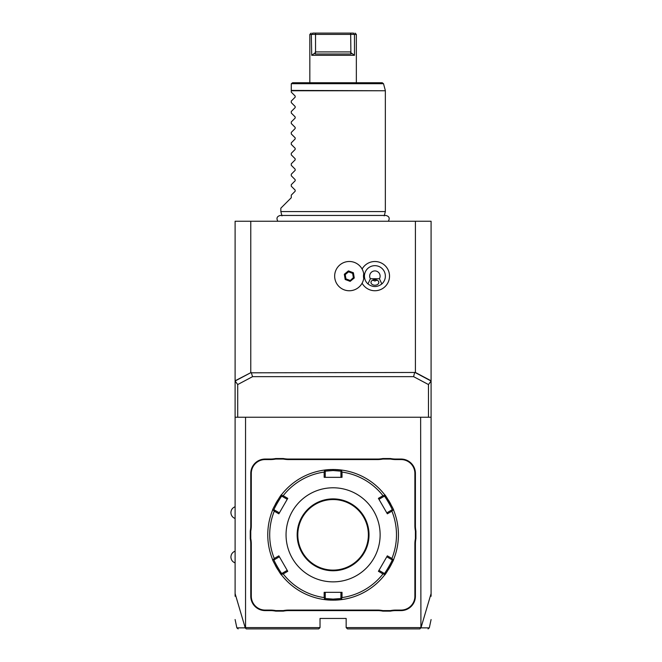 <?xml version="1.0" encoding="UTF-8"?>
<svg xmlns="http://www.w3.org/2000/svg" width="662" height="662" viewBox="0 0 662 662"><rect width="100%" height="100%" fill="white"/><g stroke="black" fill="none" stroke-linecap="round" stroke-linejoin="round"><path stroke-width="0.99" d="M235.101 380.799L251.188 372.466L235.101 381.022L235.101 221.249L431.086 221.249L431.086 417.234L235.101 417.234L235.101 381.022L237.708 384.556L237.708 417.234M235.101 596.272L235.101 417.234M420.635 417.234L420.916 627.874C432.154 627.874 432.162 627.866 420.966 627.849L431.086 593.574L431.086 417.234M431.086 593.574L431.086 596.272M419.642 628.9L420.966 627.849M235.101 593.574L245.213 627.849L246.239 628.9L318.72 628.9L320.027 627.593L245.552 627.593L245.552 417.234M320.027 627.593L320.027 618.449L346.16 618.449L346.16 627.593L347.459 628.9L419.94 628.9M420.635 627.593L346.16 627.593M251.295 473.421L250.774 473.421L250.774 525.702A26.919 26.919 0 0 1 250.253 530.982L250.253 538.669L250.774 538.62A27.44 27.44 0 0 1 251.295 543.949L251.295 596.239A13.852 13.852 0 0 0 265.148 610.083L270.402 610.083A27.44 27.44 0 0 1 275.731 610.604L283.311 610.604A27.44 27.44 0 0 1 288.64 610.083L377.539 610.083A27.44 27.44 0 0 1 382.868 610.604L390.448 610.604A27.44 27.44 0 0 1 395.777 610.083L401.031 610.083A13.852 13.852 0 0 0 414.884 596.239L414.884 543.949A27.44 27.44 0 0 1 415.405 538.62L415.405 531.04A27.44 27.44 0 0 1 414.884 525.702L414.884 473.421A13.852 13.852 0 0 0 401.031 459.569L395.777 459.569A27.44 27.44 0 0 1 390.448 459.047L382.868 459.047A27.44 27.44 0 0 1 377.539 459.569L288.64 459.569A27.44 27.44 0 0 1 283.311 459.047L275.731 459.047A27.44 27.44 0 0 1 270.402 459.569L265.148 459.569A13.852 13.852 0 0 0 251.295 473.421L251.295 525.702A27.44 27.44 0 0 1 250.774 531.04L250.774 538.62M250.774 473.421A14.374 14.374 0 0 1 265.148 459.047L270.402 459.047A26.919 26.919 0 0 0 275.682 458.526L275.731 459.047M377.539 459.569L377.539 459.047L288.64 459.047A26.919 26.919 0 0 1 283.361 458.526L275.682 458.526M377.539 459.047A26.919 26.919 0 0 0 382.818 458.526L382.868 459.047M401.031 459.569L401.031 459.047L395.777 459.047A26.919 26.919 0 0 1 390.506 458.526L382.818 458.526M401.031 459.047A14.374 14.374 0 0 1 415.405 473.421L415.405 525.702A26.919 26.919 0 0 0 415.926 530.982L415.405 531.04M414.884 596.239L415.405 596.239L415.405 543.949A26.919 26.919 0 0 1 415.926 538.669L415.926 530.982M415.405 596.239A14.374 14.374 0 0 1 401.031 610.604L395.777 610.604A26.919 26.919 0 0 0 390.506 611.134L390.448 610.604M288.64 610.083L288.64 610.604L377.539 610.604A26.919 26.919 0 0 1 382.818 611.134L390.506 611.134M288.64 610.604A26.919 26.919 0 0 0 283.361 611.134L283.311 610.604M265.148 610.083L265.148 610.604L270.402 610.604A26.919 26.919 0 0 1 275.682 611.134L283.361 611.134M265.148 610.604A14.374 14.374 0 0 1 250.774 596.239L250.774 543.949A26.919 26.919 0 0 0 250.253 538.669M245.213 627.849C234.017 627.866 234.034 627.874 245.254 627.866L245.552 627.593M251.188 372.466L252.578 376.653L237.708 384.556M250.774 221.249L250.774 372.466M415.405 221.249L415.405 372.466L431.086 380.799M251.618 372.814L415.405 372.466M362.106 283.195A14.622 14.622 0 0 0 389.521 276.12A14.622 14.622 0 0 0 362.106 269.053M414.991 372.466L431.086 381.022L428.471 384.556L413.601 376.653L414.561 372.814M428.471 384.556L428.471 417.234M252.578 376.653L413.601 376.653M363.728 278.537L363.736 278.47A14.63 14.63 0 0 1 341.302 288.384A14.63 14.63 0 0 1 341.302 263.865A14.63 14.63 0 0 1 363.736 273.778L363.728 273.712A14.63 14.63 0 0 0 335.593 270.99A14.63 14.63 0 0 0 344.157 289.824A14.63 14.63 0 0 0 362.991 281.259M363.736 273.778A11.411 11.411 0 0 0 363.736 278.47M350.165 281.358L354.261 277.99L353.392 272.752L348.419 270.89L344.323 274.258L345.192 279.496L350.165 281.358L350.049 280.696L353.632 277.75L352.871 273.183L348.535 271.552L344.952 274.498L345.713 279.066L350.049 280.696L353.359 277.651L352.647 273.365L348.576 271.834L345.225 274.598L345.936 278.884L350.008 280.415M354.261 277.99L353.359 277.651M345.192 279.496L345.936 278.884M344.323 274.258L345.225 274.598M348.419 270.89L348.576 271.834M353.392 272.752L352.647 273.365M367.989 283.965C372.598 287.407 377.208 287.407 381.817 283.965A10.451 10.451 0 0 0 374.899 265.669A10.451 10.451 0 0 0 367.989 283.965L370.372 278.735L379.425 278.735L381.817 283.965M374.899 285.206A3.922 2.772 0 0 1 370.985 282.434A3.922 2.772 0 0 1 374.899 279.662A3.922 2.772 0 0 1 378.821 282.434A3.922 2.772 0 0 1 374.899 285.206M379.425 278.735A5.23 5.23 0 0 0 371.539 272.123A5.23 5.23 0 0 0 370.372 278.735M372.656 280.158L374.899 281.011L377.15 280.158M250.253 530.982L250.774 531.04M283.361 458.526L283.311 459.047M390.506 458.526L390.448 459.047M415.926 538.669L415.405 538.62M382.818 611.134L382.868 610.604M275.682 611.134L275.731 610.604M342.006 599.54A65.331 65.331 0 0 0 342.072 599.532A65.331 65.331 0 0 0 342.122 599.532L333.094 600.153A65.331 65.331 0 0 0 333.574 600.153M334.053 600.144A65.331 65.331 0 0 0 334.542 600.136M335.022 600.128A65.331 65.331 0 0 0 335.502 600.111M335.551 600.111A65.331 65.331 0 0 0 336.437 600.07M336.9 600.045A65.331 65.331 0 0 0 341.915 599.557M384.605 574.997A65.331 65.331 0 0 0 384.614 574.988A65.331 65.331 0 0 1 342.122 599.532L341.526 599.011L342.014 597.587A63.395 63.395 0 0 0 382.984 573.937L384.457 574.219L384.605 574.997C384.854 575.923 394.56 559.125 393.642 559.357A65.331 65.331 0 0 0 393.642 559.357L392.889 559.613L391.904 558.48A63.395 63.395 0 0 0 391.904 511.172L392.889 510.038L393.642 510.294A65.331 65.331 0 0 0 393.633 510.286A65.331 65.331 0 0 1 393.642 559.357M384.738 574.839A65.331 65.331 0 0 0 386.285 572.754M388.404 569.585A65.331 65.331 0 0 0 392.376 562.27M392.533 561.93A65.331 65.331 0 0 0 393.468 559.779M390.853 504.303A65.331 65.331 0 0 0 388.42 500.091M386.294 496.905A65.331 65.331 0 0 0 384.738 494.82M384.68 494.746A65.331 65.331 0 0 0 384.639 494.696A65.331 65.331 0 0 0 384.605 494.655C384.87 493.744 394.569 510.559 393.642 510.294M333.574 469.499A65.331 65.331 0 0 0 333.094 469.499L342.122 470.128A65.331 65.331 0 0 0 342.105 470.119A65.331 65.331 0 0 0 342.006 470.111M341.906 470.094A65.331 65.331 0 0 0 336.892 469.606M336.37 469.581A65.331 65.331 0 0 0 335.551 469.54M335.502 469.54A65.331 65.331 0 0 0 335.022 469.524M334.542 469.515A65.331 65.331 0 0 0 334.053 469.507M342.122 470.128A65.331 65.331 0 0 1 384.605 494.655L384.457 495.433L382.984 495.722A63.395 63.395 0 0 0 342.014 472.064L341.526 470.641L342.122 470.128M332.605 600.153A65.331 65.331 0 0 0 333.094 600.153L324.057 599.532A65.331 65.331 0 0 1 281.573 574.997L281.722 574.219L283.195 573.937A63.395 63.395 0 0 0 324.165 597.587L324.165 592.316L342.014 592.316L340.93 592.316L340.93 598.489L341.526 599.011M340.93 598.489L333.094 599.11L325.249 598.489L325.249 592.316L324.165 592.316M281.565 574.988A65.331 65.331 0 0 0 281.573 574.997C281.309 575.907 271.61 559.092 272.545 559.357A65.331 65.331 0 0 1 272.545 510.294C271.61 510.559 281.309 493.744 281.573 494.655A65.331 65.331 0 0 1 324.057 470.128L333.094 469.499A65.331 65.331 0 0 0 332.605 469.499M332.125 469.507A65.331 65.331 0 0 0 331.637 469.515M331.157 469.524A65.331 65.331 0 0 0 330.677 469.54M330.628 469.54A65.331 65.331 0 0 0 329.734 469.581M329.279 469.606A65.331 65.331 0 0 0 324.264 470.094M324.074 470.119A65.331 65.331 0 0 0 324.057 470.128L324.661 470.641L324.165 472.064A63.395 63.395 0 0 0 283.195 495.722L281.722 495.433L281.573 494.655A65.331 65.331 0 0 0 281.565 494.663A65.331 65.331 0 0 0 281.499 494.746M281.449 494.82A65.331 65.331 0 0 0 279.894 496.905M277.759 500.091A65.331 65.331 0 0 0 275.326 504.303M272.545 510.286A65.331 65.331 0 0 0 272.545 510.294L273.29 510.038L274.275 511.172A63.395 63.395 0 0 0 274.275 558.48L273.29 559.613L272.545 559.357A65.331 65.331 0 0 0 272.545 559.365M275.326 565.348A65.331 65.331 0 0 0 277.759 569.56M279.894 572.746A65.331 65.331 0 0 0 281.449 574.831M324.165 597.587L324.661 599.011L324.057 599.532A65.331 65.331 0 0 0 324.074 599.532M324.272 599.557A65.331 65.331 0 0 0 329.287 600.045M329.808 600.07A65.331 65.331 0 0 0 330.628 600.111M330.677 600.111A65.331 65.331 0 0 0 331.157 600.128M331.637 600.136A65.331 65.331 0 0 0 332.125 600.144M342.014 472.064L342.014 477.335L324.165 477.335L325.249 477.335L325.249 471.162L324.661 470.641M325.249 471.162L333.094 470.541L340.93 471.162L341.526 470.641M391.904 511.172L387.344 513.811L378.416 498.354L378.962 499.289L384.308 496.202L384.457 495.433M384.308 496.202C384.639 495.424 392.996 509.914 392.144 509.781L392.889 510.038M382.984 573.937L378.416 571.298L387.344 555.84L386.798 556.783L392.144 559.87L392.889 559.613M392.144 559.87C392.988 559.754 384.63 574.235 384.308 573.449L384.457 574.219M378.416 571.298L378.962 570.363L384.308 573.449M342.014 592.316L342.014 597.587M333.094 581.865A47.035 47.035 0 0 0 380.129 534.83A47.035 47.035 0 0 0 333.094 487.786A47.035 47.035 0 0 0 286.05 534.83A47.035 47.035 0 0 0 333.094 581.865M378.416 498.354L382.984 495.722M387.344 555.84L391.904 558.48M325.249 598.489L324.661 599.011M274.275 558.48L278.843 555.84L287.763 571.298L287.225 570.363L281.871 573.449L281.722 574.219M281.871 573.449C281.549 574.227 273.191 559.738 274.035 559.87L273.29 559.613M283.195 495.722L287.763 498.354L278.843 513.811L279.381 512.868L274.035 509.781L273.29 510.038M274.035 509.781C273.191 509.914 281.549 495.424 281.871 496.202L281.722 495.433M287.763 498.354L287.225 499.289L281.871 496.202M324.165 477.335L324.165 472.064M287.763 571.298L283.195 573.937M278.843 513.811L274.275 511.172M340.93 471.162L340.93 477.335L342.014 477.335M333.094 570.106A35.276 35.276 0 0 0 368.37 534.83A35.276 35.276 0 0 0 333.094 499.545A35.276 35.276 0 0 0 297.809 534.83A35.276 35.276 0 0 0 333.094 570.106M287.225 570.363L285.256 566.953M274.035 559.87L279.381 556.783L278.843 555.84M279.381 512.868L281.342 509.475M378.962 499.289L380.923 502.698M392.144 509.781L386.798 512.868L387.344 513.811M386.798 556.783L384.837 560.176M281.979 215.878L280.829 211.575L385.35 211.575L385.35 90.76L291.28 90.76L291.28 84.057M280.829 211.575L280.829 208.182L291.28 197.731L291.28 195.116L295.169 191.227L295.169 190.118L291.28 186.229L291.28 184.665L295.169 180.776L295.169 179.667L291.28 175.778L291.28 174.214L295.169 170.324L295.169 169.215L291.28 165.326L291.28 163.762L295.169 159.873L295.169 158.764L291.28 154.867L291.28 153.311L295.169 149.413L295.169 148.305L291.28 144.415L291.28 142.86L295.169 138.962L295.169 137.853L291.28 133.964L291.28 132.4L295.169 128.511L295.169 127.402L291.28 123.513L291.28 121.949L295.169 118.059L295.169 116.951L291.28 113.061L291.28 111.497L295.169 107.608L295.169 106.499L291.28 102.61L291.28 101.046L295.169 97.157L295.169 96.048L291.28 92.15L291.28 90.76M291.321 83.718L292.587 82.75L382.247 82.75L383.513 83.718L291.321 83.718M309.907 34.407L354.476 34.407L354.476 55.31L350.637 52.521L351.1 54.003L315.079 54.003L315.542 52.521L311.711 55.31L354.476 55.31L354.476 34.407L356.346 34.407L356.346 82.75M311.711 55.31L311.33 34.407M311.14 33.1L309.833 34.407L309.833 82.75M311.711 34.407L312.696 33.1C310.627 33.1 310.627 33.1 312.696 33.1L315.526 33.1L312.696 33.1L311.711 34.407M315.542 52.521L315.526 33.1L353.483 33.1C355.552 33.1 355.552 33.1 353.483 33.1L354.476 34.407M315.294 51.917L350.885 51.917L350.653 33.1M350.885 51.917L350.637 52.521M251.295 525.702L250.774 525.702M265.148 459.569L265.148 459.047M270.402 459.569L270.402 459.047M288.64 459.569L288.64 459.047M395.777 459.569L395.777 459.047M414.884 473.421L415.405 473.421M414.884 525.702L415.405 525.702M414.884 543.949L415.405 543.949M401.031 610.083L401.031 610.604M395.777 610.083L395.777 610.604M377.539 610.083L377.539 610.604M270.402 610.083L270.402 610.604M251.295 596.239L250.774 596.239M251.295 543.949L250.774 543.949M333.094 600.153L333.094 599.11M333.094 469.499L333.094 470.541M333.094 498.891A35.93 35.93 0 0 0 297.164 534.83A35.93 35.93 0 0 0 333.094 570.76A35.93 35.93 0 0 0 369.024 534.83A35.93 35.93 0 0 0 333.094 498.891M291.28 90.421L385.35 90.76M431.086 619.541L429.315 627.866L428.033 628.9M238.146 628.9L236.864 627.866L235.101 619.541M235.101 518.495C232.461 517.419 231.063 515.458 230.914 512.611C231.063 509.765 232.461 507.812 235.101 506.736M235.101 562.915C232.461 561.848 231.063 559.887 230.914 557.04C231.063 554.193 232.461 552.232 235.101 551.156M388.329 221.249C390.017 218.245 389.198 216.308 385.863 215.448L280.316 215.448C276.981 216.308 276.162 218.245 277.858 221.249M384.2 215.878L385.35 211.575M385.309 90.421L383.513 83.718M356.346 34.407L355.039 33.1"/></g></svg>

